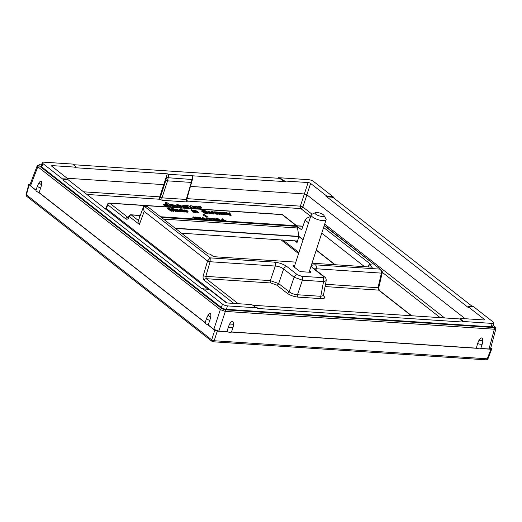 <?xml version="1.0" encoding="UTF-8"?>
<svg xmlns="http://www.w3.org/2000/svg" width="522" height="522" viewBox="0 0 522 522"><rect width="100%" height="100%" fill="white"/><g stroke="black" fill="none" stroke-linecap="round" stroke-linejoin="round"><path stroke-width="0.78" d="M212.643 341.597A1.886 1.148 -86.2 0 0 213.08 341.773A1.886 1.148 -86.2 0 0 214.196 340.742A1.886 0.659 -162.3 0 1 211.691 339.848L214.764 330.237L217.269 331.124L227.481 331.803A3.778 1.148 18 0 0 231.435 332.064L476.756 348.298A3.778 1.148 18 0 0 480.703 348.559L490.921 349.231L491.398 348.539L490.726 348.011M486.132 359.834A1.886 1.886 0 0 0 488.024 358.627A1.886 0.581 -159 0 1 487.254 358.803A1.886 1.148 93.8 0 1 486.132 359.834L213.08 341.773A1.886 1.886 0 0 1 212.036 341.375L26.759 196.37A1.886 1.383 -52 0 1 26.413 194.843A1.886 0.568 -165 0 1 26.1 194.393L28.775 184.442L36.011 190.341A3.778 1.148 18 0 0 35.998 190.373A3.778 1.148 18 0 0 38.693 192.442L205.153 322.713A3.778 1.148 18 0 0 205.139 322.746A3.778 1.148 18 0 0 207.834 324.808L214.764 330.237M231.435 332.064A3.778 1.148 18 0 0 231.514 331.946L476.332 348.148A3.778 1.148 18 0 0 476.756 348.298M38.693 192.442A3.778 1.148 18 0 0 39.111 192.585L205.198 322.57M480.703 348.559A3.778 1.148 18 0 0 480.782 348.442L489.01 348.983L490.582 348.552L495.9 328.762L495.052 326.805L493.036 325.226M491.398 348.539L491.698 349.029L488.024 358.627M41.512 164.945L39.809 164.828C38.68 164.808 38.465 165.122 39.17 165.755A1.259 0.92 128 0 0 37.812 166.792L30.511 185.858L29.911 184.873L37.219 165.787L37.812 166.792L220.33 309.631L225.341 311.412L494.327 329.212L495.9 328.762M30.511 185.858L36.057 190.197M212.036 341.375A1.886 1.383 128 0 1 211.691 339.848L26.413 194.843L29.082 184.918L29.558 184.22L30.146 184.259M207.834 324.808A3.778 1.148 18 0 0 208.252 324.958L213.831 329.33L218.842 331.111L227.063 331.653A3.778 1.148 18 0 0 227.481 331.803M480.782 348.442L482.269 343.868M482.289 343.815L482.824 340.781C482.589 337.075 481.277 336.984 478.876 340.52L477.604 343.502A3.778 1.148 18 0 0 482.282 343.841A3.778 1.148 18 0 0 482.289 343.815M476.332 348.148L477.604 343.502M231.514 331.946L233.001 327.379M233.021 327.32L233.549 324.286C233.321 320.58 232.003 320.495 229.602 324.025L228.336 327.013A3.778 1.148 18 0 0 233.008 327.353A3.778 1.148 18 0 0 233.021 327.32M227.063 331.653L228.336 327.013M493.76 322.994A3.778 1.148 18 0 0 493.153 322.022L472.73 306.036A1.886 0.574 -162 0 1 473.03 306.518A1.886 0.574 -162 0 1 472.247 306.734L469.265 306.531A1.886 0.574 18 0 0 468.482 306.74A1.886 0.574 18 0 0 468.782 307.23L484.142 319.249A1.886 0.574 -162 0 1 484.449 319.732A1.886 0.574 -162 0 1 483.666 319.94L461.024 318.446A1.886 0.574 18 0 0 460.241 318.655A1.886 0.574 18 0 0 460.548 319.138L462.57 320.723A1.886 0.574 -162 0 1 462.877 321.206A1.886 0.574 -162 0 1 462.094 321.415L492.194 323.412A3.778 1.148 18 0 0 493.76 322.994L492.644 326.413A3.778 1.148 -162 0 1 491.085 326.831L226.391 309.318A3.778 1.148 -162 0 1 221.38 307.536L41.773 166.968A3.778 1.148 -162 0 1 41.166 166.003L42.282 162.583A3.778 1.148 18 0 0 42.882 163.549L63.312 179.535L63.123 180.103L201.877 288.699L202.066 288.131L222.489 304.111A3.778 1.148 18 0 0 227.501 305.899L257.6 307.889A1.886 0.574 -162 0 1 255.095 306.995L253.072 305.409A1.886 0.574 18 0 0 250.567 304.522L227.925 303.021A1.886 0.574 -162 0 1 225.419 302.134L210.059 290.108A1.886 0.574 18 0 0 207.554 289.221L204.572 289.018A1.886 0.574 -162 0 1 202.066 288.131M285.475 181.056A1.886 0.574 18 0 1 282.97 180.162L280.94 178.576A1.886 0.574 -162 0 0 278.435 177.682L308.541 179.679A3.778 1.148 18 0 1 313.546 181.46L333.976 197.447A1.886 0.574 -162 0 0 331.47 196.553L331.281 197.12L328.299 196.924A1.886 0.574 -162 0 1 325.793 196.031L325.976 195.463L310.616 183.444A1.886 0.574 -162 0 0 308.111 182.55L285.475 181.056L285.286 181.623A1.886 0.574 -162 0 1 282.78 180.729L280.758 179.144A1.886 0.574 -162 0 0 278.252 178.256L73.759 164.724A1.886 0.574 -162 0 0 73.334 164.737M331.47 196.553L328.482 196.357A1.886 0.574 18 0 1 325.976 195.463M63.312 179.535A1.886 0.574 -162 0 1 63.005 179.053A1.886 0.574 -162 0 1 63.788 178.844L66.777 179.039A1.886 0.574 18 0 0 67.553 178.831A1.886 0.574 18 0 0 67.253 178.348L51.893 166.322A1.886 0.574 -162 0 1 51.593 165.839A1.886 0.574 -162 0 1 52.376 165.631L75.011 167.125A1.886 0.574 18 0 0 75.794 166.916A1.886 0.574 18 0 0 75.494 166.433L73.465 164.848A1.886 0.574 -162 0 1 73.165 164.365A1.886 0.574 -162 0 1 73.948 164.156L43.841 162.166A3.778 1.148 18 0 0 42.282 162.583M325.793 196.031L468.599 307.797A1.886 0.574 -162 0 1 468.293 307.314L468.482 306.74M190.595 186.419L304.411 193.949L306.91 194.843L465.2 318.72M83.54 191.802L159.752 196.846L158.832 199.195L162.453 200.317L186.713 201.923C187.868 201.968 188.253 201.701 187.881 201.12L300.855 208.598A1.886 1.383 128 0 0 302.884 207.045L310.616 183.444M310.701 216.297L300.855 208.598A1.886 1.148 93.8 0 1 300.378 206.151A1.886 0.483 -161.7 0 1 302.884 207.045L312.025 214.196M179.424 207.482L181.167 207.364L181.891 208.389M184.71 206.595L186.798 206.843L188.853 208.082M191.907 206.94L193.858 207.149M175.307 205.485L175.862 206.373M175.907 206.379L177.278 206.471M177.226 206.086L180.018 206.464M177.408 206.908L176.991 207.332M177.441 207.58L173.885 205.035L171.059 204.304L169.48 204.578L167.131 202.745L165.396 202.627L165.206 203.195L170.192 207.097M170.785 205.688L172.449 205.857L174.707 207.397M163.869 204.735L163.66 205.035L165.637 206.118L167.164 205.909M182.687 205.955L182.863 206.98M195.221 208.754L192.944 207.73L198.158 208.076L195.991 206.705L190.628 205.688L189.858 206.966M194.119 208.389L196.722 208.565M201.72 209.185L199.972 207.815L199.763 207.273L201.427 207.208L200.226 206.268L198.569 206.719L197.831 206.138L196.128 206.027L196.213 206.81M199.574 207.841L201.244 207.782L201.427 207.208M105.914 209.315A1.886 1.383 128 0 0 106.358 208.552L106.051 208.089L107.506 204.285A1.886 0.581 21 0 0 107.793 204.8A1.886 1.383 -52 0 1 109.822 203.247L127.838 217.348A1.886 1.383 128 0 0 125.809 218.901C127.094 219.658 128.164 219.064 129.025 217.132A1.886 0.555 -159.7 0 1 128.732 216.637L128.275 217.517M233.797 303.412L204.206 280.255C203.117 279.192 202.81 277.626 203.293 275.557L207.554 261L144.196 211.417L139.387 224.434L138.487 220.343L143.667 206.327L144.202 206.19L210.255 257.881L207.554 261A1.886 0.411 16.3 0 0 210.079 261.796L205.825 276.353A1.886 0.411 -163.7 0 1 203.293 275.557M204.206 280.255A1.886 1.383 -52 0 1 206.229 278.702L205.825 276.353L270.357 280.627L275.277 266.05C278.539 266.266 281.312 267.251 283.603 269.006A3.145 2.303 -52 0 1 286.924 266.572C283.42 264.139 279.257 262.664 274.442 262.129A3.145 1.918 93.8 0 1 275.277 266.05L210.098 261.737A1.886 0.352 -161.4 0 1 207.606 260.85M210.079 261.796L210.255 257.881L274.442 262.129M295.811 262.122L213.511 256.68L210.183 254.077L208.017 253.933L147.269 206.392L143.798 206.059C143.23 206.673 143.361 208.461 144.196 211.417M310.42 217.152L309.637 216.891L306.903 218.111L305.089 220.14L308.567 222.861M161.37 217.426L297.233 226.417L301.644 229.869L305.089 220.14M139.824 216.728L138.806 215.932L140.085 216.017M287.178 293.26C290.212 295.367 293.814 296.646 297.99 297.109A1.886 1.148 93.8 0 1 297.488 294.754C294.251 294.486 291.478 293.501 289.168 291.798A1.886 1.383 -52 0 1 287.178 293.26L276.686 285.051L270.859 282.976L206.229 278.702L238.176 303.7M301.572 276.262L322.707 277.658A3.145 1.918 93.8 0 1 323.542 281.58L320.776 296.3L297.488 294.754L302.408 280.177A3.145 1.918 -86.2 0 0 301.572 276.262L297.416 274.781A3.145 2.303 128 0 0 294.088 277.221L302.408 280.177L323.542 281.58L326.185 280.705L323.379 295.596L320.776 296.3A1.886 1.148 -86.2 0 0 321.278 298.649C324.938 298.708 325.63 297.71 323.346 295.654M322.707 277.658C324.116 277.684 324.384 277.299 323.503 276.51L313.011 268.295C310.381 265.926 311.177 264.771 315.405 264.837L379.592 269.084C381.112 270.096 381.719 271.427 381.419 273.071A1.886 0.548 10.7 0 0 382.215 272.778C382.678 272.301 382.241 271.277 380.903 269.698L324.182 225.719M311.999 263.192L372.375 267.192L369.047 264.589L368.251 266.918M323.607 227.475L371.214 264.732L369.047 264.589M309.539 270.781L310.858 271.812A9.435 2.871 -162 0 1 310.844 271.838A9.435 2.871 -162 0 1 310.518 272.301L301.063 271.675A9.435 2.871 -162 0 1 299.302 271.048L292.888 266.031A9.435 2.871 -162 0 1 292.894 266.005A9.435 2.871 -162 0 1 293.227 265.541L294.669 265.639M293.227 265.541L293.031 266.142M175.464 228.453L298.904 236.623L297.044 242.521L294.689 240.681M298.904 236.623L303.047 239.866M316.228 250.182L334.778 264.7M181.519 233.19L296.718 240.994M296.111 240.772L297.044 242.521M175.124 228.192L298.91 236.381L297.233 226.417M335.131 264.726L316.293 249.986M303.106 239.663L298.91 236.381M321.754 233.184L364.545 266.67M325.513 284.275L378.006 287.746L381.406 273.13A1.886 0.489 13.1 0 0 382.189 272.921L378.783 287.537A1.886 0.489 -166.9 0 1 378.006 287.746L378.6 290.108A1.886 1.383 -52 0 1 379.207 290.33L411.708 315.764M326.185 280.705L326.185 280.705C326.302 278.944 325.748 277.665 324.514 276.882L324.514 276.882A3.145 2.303 128 0 0 323.503 276.51M313.011 268.295A3.145 2.303 -52 0 1 314.029 268.667L313.591 268.419M314.251 268.843L316.241 268.758A3.145 1.918 -86.2 0 0 315.405 264.837M276.686 285.051A1.886 1.383 128 0 0 278.683 283.583L270.357 280.627A1.886 1.148 -86.2 0 0 270.859 282.976M139.387 224.434L129.26 216.506A1.886 0.555 -159.7 0 1 128.96 216.01L128.732 216.637M129.025 217.132L129.26 216.506A1.886 1.383 -52 0 1 131.29 214.953L138.441 220.552M128.184 217.511L127.838 217.348L128.314 217.38M296.346 225.732L282.193 214.653A1.886 1.383 -52 0 1 282.8 214.875A1.886 1.886 0 0 0 281.763 214.477A1.886 1.148 93.8 0 1 282.193 214.653L109.822 203.247A1.886 1.148 -86.2 0 0 109.392 203.078A1.886 1.886 0 0 0 107.506 204.285M173.702 210.17L175.346 211.456L175.966 211.501L176.155 210.927L172.775 208.285L171.842 208.226L173.304 210.483L168.737 208.017L167.803 207.958L171.177 210.601L171.803 210.64L169.141 208.559L173.252 210.738L174.08 210.79L172.873 208.807L176.155 210.927M171.842 208.226L171.66 208.793L172.456 210.027M167.803 207.958L167.614 208.526L170.994 211.169L171.614 211.214L171.803 210.64M171.784 210.627L173.069 211.306L173.898 211.364L174.08 210.79M175.242 210.216L175.738 209.563L177.323 209.616L178.067 209.975L176.038 210.098L176.73 210.712L180.299 211.201L177.702 209.537L175.275 209.276L175.777 209.668M175.633 210.112L176.064 210.066M176.038 210.098L175.868 210.705M176.123 211.025L178.459 211.664L179.255 210.979M179.092 211.482L180.116 211.775L180.299 211.201M180.553 208.8L182.061 209.981L179.731 209.57L179.509 209.916L180.266 210.581L184.449 211.475L181.069 208.839L180.553 208.8L180.632 209.576M179.47 209.811L179.692 210.849M180.279 211.273L182.811 211.952L183.535 211.214M183.372 211.723L184.259 212.049L184.449 211.475M184.436 211.521L187.509 212.213L188.057 211.41L185.356 211.077L184.644 210.666L187.444 210.855L184.188 209.864L183.796 210.301L185.153 211.214L188.057 211.41M186.315 211.358L187.098 211.41M183.718 210.092L183.587 210.81M192.096 210.34L191.913 210.908L194.21 212.708L194.732 212.741L194.915 212.173L192.096 210.34L194.915 212.173M191.019 209.492L191.196 210.346L191.711 210.379L191.9 209.811L191.019 209.492L191.9 209.811M195.078 211.332L198.464 212.989L198.647 212.415L196.148 210.757L193.447 210.425L195.743 212.226L196.265 212.258L194.608 210.966L195.182 210.751L198.647 212.415M194.882 212.265L196.076 212.832L196.265 212.258M205.074 211.508L207.123 212.513L205.681 212.571L202.667 210.881L205.518 210.816L202.288 210.294L201.89 210.575L202.223 211.058L203.763 212.193L206.112 212.911L207.887 212.669L206.627 211.606L205.074 211.508L204.885 212.076L206.444 212.624M202.947 211.182L205.055 211.567M201.89 210.575L202.04 211.632L205.335 213.394L207.306 213.524L207.887 212.669L209.824 213.635L211.828 213.72L211.925 212.78L210.692 213.009L208.696 212.258L211.201 212.219L208.239 211.456L207.847 211.893L209.205 212.806L212.108 213.002M210.359 212.95L211.142 213.002M207.769 211.684L207.639 212.395M212.904 212.584L213.394 212.004L213.035 211.723L211.169 211.599L213.472 213.4L213.987 213.433L212.552 212.31L213.394 212.004M212.095 213.035L213.283 213.968L213.805 214L213.987 213.433M215.599 212.767L217.641 214.255L218.157 214.294L218.34 213.72L216.747 212.173L220.003 213.831L217.361 212.062L213.863 211.775L216.167 213.576L216.682 213.609L214.888 212.206L215.397 212.082L218.34 213.72M217.263 212.872L219.299 214.366L219.814 214.398L220.003 213.831M213.863 211.775L213.681 212.35L215.977 214.144L216.499 214.183L216.682 213.609M219.09 213.12L219.716 212.421L221.171 212.519L221.915 212.878L219.886 213.002L220.571 213.609L224.147 214.105L221.543 212.441L219.123 212.18L219.625 212.571M219.481 213.009L219.912 212.963M219.886 213.002L219.716 213.609M219.971 213.929L222.3 214.568L223.103 213.883M222.94 214.379L223.964 214.672L224.147 214.105M224.31 213.263L227.69 214.92L227.879 214.353L225.38 212.695L222.679 212.363L224.975 214.157L225.491 214.196L223.84 212.904L224.414 212.682L227.879 214.353M222.679 212.363L222.489 212.93L223.54 213.746M224.114 214.203L225.308 214.764L225.491 214.196M226.626 213.374L230.913 215.958L231.102 215.39L229.726 212.826L229.106 212.787L229.68 213.903L226.411 212.611L231.102 215.39M229.106 212.787L229.047 213.602M203.169 214.288L202.986 214.855L206.477 217.145L207.103 217.191L207.286 216.617L203.286 213.935L203.743 214.738L203.867 214.385L207.286 216.617M200.109 219.364L197.988 217.211L197.368 217.172L197.44 218.007M197.368 217.172L199.332 219.155L195.913 217.074L195.084 217.022L195.215 217.942M195.084 217.022L196.84 218.992L193.636 216.924L193.01 216.884L192.827 217.452L195.313 219.044M202.869 219.547L200.063 217.348L199.437 217.309L199.136 218.229L201.251 219.436M207.567 219.86L202.549 217.511L202.366 218.085L203.378 219.579M210.183 220.03L210.529 218.711L208.043 217.876L206.575 218.137L209.766 218.555L209.988 218.881L209.009 219.951M206.575 218.137L206.575 218.927L207.09 218.966L207.28 218.392M207.156 218.77L209.687 219.214M214.744 220.33L215.09 219.012L212.604 218.176L211.136 218.444L214.327 218.862L214.549 219.181L213.57 220.251M211.136 218.444L211.136 219.233L211.651 219.266L211.841 218.692M211.717 219.07L214.248 219.514M221.211 220.76L218.986 219.012L216.545 218.437L215.795 218.594L215.586 219.37L217.622 220.525M219.579 220.649L219.997 220.682M225.465 221.041L225.028 220.702L226.065 220.767L225.635 220.428L224.597 220.362L222.659 218.842L222.033 218.803L221.361 220.767M177.265 210.712L178.289 210.868M180.521 210.412L182.57 211.097M221.106 213.609L222.137 213.766M203.998 218.848L204.735 219.253M216.689 219.286L218.881 219.879M222.268 220.206L222.424 219.821L222.979 220.258M175.346 211.456L175.529 210.888M173.069 211.306L173.252 210.738M170.994 211.169L171.177 210.601M178.354 210.203L178.824 210.647L178.354 210.868L176.671 210.294L178.354 210.203L178.165 210.771M182.419 210.262L183.144 210.979L182.224 211.071L180.162 209.909L182.419 210.262L182.237 210.836M184.39 210.392L184.925 210.066L186.635 210.594L184.39 210.392M208.435 211.984L208.97 211.658L210.686 212.186L208.435 211.984M222.202 213.1L222.672 213.544L222.202 213.772L220.519 213.198L222.202 213.1L222.013 213.674M197.649 219.201L196.148 217.557L198.967 219.286M193.01 216.884L196.507 219.123M199.319 217.661L202.249 219.508M204.591 219.658L206.947 219.814M202.549 217.511L203.978 219.618M203.254 217.765L206.125 219.344L204.259 219.22L203.254 217.765M209.844 220.01L210.725 219.083M214.405 220.31L215.286 219.384M218.738 220.597L218.098 220.552M220.591 220.715L219.997 219.958L216.774 219.586L215.795 218.594M219.247 219.442L219.201 219.853L217.85 219.762L216.389 218.842L218.359 218.972L219.247 219.442L219.109 219.866M221.485 220.153L224.845 221.002M222.215 220.206L222.613 219.253L223.977 220.323L222.215 220.206M179.594 211.743L179.783 211.169M179.346 211.619L179.535 211.051M178.902 211.645L179.085 211.071M178.459 211.664L178.641 211.097M177.832 211.625L178.022 211.051M177.35 211.54L177.532 210.973M177.069 211.469L177.252 210.901M176.54 211.279L176.73 210.712M176.149 211.051L176.338 210.477M175.966 210.784L176.123 210.307M176.717 209.903L176.841 209.537M176.031 210.066L176.214 209.492M175.686 210.092L175.875 209.524M175.105 210.112L175.262 209.635M174.961 209.994L175.118 209.524M174.903 209.948L175.079 209.42M177.049 210.627L177.212 210.125M183.744 212.017L183.927 211.443M183.287 211.88L183.476 211.312M183.15 211.925L183.339 211.351M182.811 211.952L182.994 211.384M182.191 211.912L182.374 211.338M181.702 211.828L181.884 211.26M181.245 211.697L181.434 211.123M180.723 211.508L180.906 210.934M180.475 211.384L180.658 210.816M180.103 211.097L180.266 210.581M179.509 210.705L179.692 210.138M179.327 210.483L179.509 209.916M181.813 210.653L181.995 210.079M181.356 210.516L181.545 209.948M180.873 210.438L181.056 209.864M180.299 210.235L180.436 209.824M183.972 211.11L184.129 210.634M184.475 211.547L184.664 210.979M183.627 210.836L183.796 210.301M187.776 212.128L187.966 211.554M187.509 212.213L187.692 211.645M186.85 212.219L187.039 211.651M186.158 212.121L186.341 211.554M185.773 212.043L185.962 211.475M185.323 211.912L185.506 211.345M184.971 211.788L185.153 211.214M185.499 210.516L185.617 210.164M184.795 210.47L184.925 210.066M184.468 210.451L184.579 210.098M194.21 212.708L194.399 212.134M191.196 210.346L191.378 209.779M195.561 212.793L195.743 212.226M193.29 210.901L193.447 210.425M197.942 212.956L198.132 212.382M196.579 211.886L196.761 211.319M196.115 211.599L196.298 211.025M195.763 211.469L195.952 210.901M195.489 211.403L195.672 210.829M195.013 211.279L195.182 210.751M207.573 213.439L207.763 212.865M207.306 213.524L207.488 212.95M206.856 213.544L207.045 212.976M205.922 213.485L206.112 212.911M205.335 213.394L205.518 212.819M204.774 213.25L204.963 212.682M204.076 213.002L204.259 212.428M203.58 212.761L203.763 212.193M203.117 212.474L203.299 211.906M202.04 211.632L202.223 211.058M201.786 211.358L201.968 210.784M205.831 211.554L205.981 211.103M205.211 211.514L205.361 211.058M204.852 211.456L205.042 210.888M204.402 211.325L204.585 210.751M203.913 211.24L204.095 210.666M202.98 211.175L203.162 210.607M206.249 212.474L206.438 211.906M205.316 212.415L205.505 211.841M207.991 212.793L208.174 212.226M208.526 213.139L208.709 212.571M207.671 212.428L207.847 211.893M211.828 213.72L212.01 213.146M211.554 213.805L211.743 213.23M210.901 213.811L211.084 213.244M210.209 213.713L210.392 213.146M209.824 213.635L210.007 213.067M209.368 213.505L209.557 212.937M209.015 213.381L209.205 212.806M209.55 212.108L209.668 211.756M208.839 212.062L208.97 211.658M208.513 212.043L208.63 211.691M213.283 213.968L213.472 213.4M211.005 212.102L211.169 211.599M212.708 212.434L212.845 212.017M215.977 214.144L216.167 213.576M219.299 214.366L219.481 213.798M217.57 213.015L217.759 212.447M217.328 212.898L217.511 212.33M217.165 212.8L217.335 212.265M216.924 212.611L217.054 212.193M217.641 214.255L217.824 213.687M215.912 212.911L216.101 212.337M215.664 212.787L215.854 212.219M215.501 212.689L215.677 212.154M215.26 212.5L215.397 212.082M223.442 214.64L223.631 214.072M223.194 214.522L223.383 213.955M222.75 214.542L222.933 213.974M222.3 214.568L222.489 213.994M221.68 214.522L221.863 213.955M221.197 214.438L221.38 213.87M220.917 214.372L221.1 213.798M220.388 214.183L220.571 213.609M219.997 213.948L220.186 213.381M219.814 213.687L219.964 213.211M220.565 212.806L220.682 212.434M219.879 212.963L220.062 212.395M219.534 212.996L219.716 212.421M218.953 213.009L219.103 212.539M218.809 212.898L218.959 212.421M218.751 212.852L218.92 212.317M220.897 213.531L221.06 213.028M224.793 214.731L224.975 214.157M227.174 214.888L227.357 214.32M225.811 213.818L225.993 213.25M225.347 213.531L225.53 212.963M224.995 213.407L225.184 212.832M224.714 213.335L224.904 212.767M224.245 213.217L224.414 212.682M229.687 214.849L229.869 214.281M230.293 215.919L230.476 215.345M226.241 213.113L226.411 212.611M206.477 217.145L206.666 216.578M203.678 214.953L203.867 214.385M203.56 215.305L203.743 214.738M199.828 218.327L200.011 217.759M199.711 218.679L199.893 218.111M209.759 219.136L209.909 218.672M209.583 219.129L209.766 218.555M209.159 218.946L209.342 218.372M208.702 218.809L208.885 218.242M208.115 218.725L208.298 218.15M207.697 218.692L207.887 218.124M207.254 218.718L207.436 218.144M206.575 218.927L206.758 218.359M214.32 219.436L214.47 218.972M214.144 219.429L214.327 218.862M213.72 219.247L213.903 218.679M213.263 219.116L213.446 218.542M212.676 219.025L212.859 218.45M212.258 218.999L212.441 218.424M211.815 219.018L211.997 218.45M211.136 219.233L211.319 218.659M219.958 220.636L220.14 220.069M219.814 220.525L219.997 219.958M219.494 220.649L219.664 220.14M219.064 220.617L219.214 220.16M218.568 220.525L218.698 220.127M217.994 220.388L218.105 220.036M217.191 220.401L217.374 219.834M216.591 220.16L216.774 219.586M216.023 219.86L216.206 219.292M215.736 219.638L215.919 219.07M215.586 219.37L215.769 218.803M218.92 219.886L219.103 219.331M218.601 219.723L218.783 219.155M218.176 219.54L218.359 218.972M217.72 219.41L217.909 218.835M217.341 219.331L217.524 218.764M216.623 219.247L216.8 218.711M216.454 219.077L216.558 218.751M222.424 219.821L222.613 219.253M184.494 208.043L180.292 205.185L177.428 204.689L175.438 205.081L176.044 205.805L177.721 205.916L177.408 205.518L178.452 205.407L180.416 206.105L177.591 206.34L177.18 206.764L178.211 207.625M177.395 205.551L177.721 205.916L177.023 207.247M175.868 206.347L176.044 205.805M180.547 207.834L179.222 206.999L181.356 206.797L181.917 207.873M181.734 207.808L181.924 207.241L182.08 207.821M172.932 207.28L170.72 205.296L171.431 205.081L173.206 205.557L175.705 207.462M171.085 205.831L170.72 205.296M165.396 202.627L171.19 207.162M165.826 205.551L167.144 205.635L167.347 205.335L166.453 204.637L163.849 204.461L165.826 205.551L165.637 206.118M164.052 204.167L163.66 205.035M166.955 206.203L167.347 205.335M169.546 207.058L166.753 206.275L166.936 206.882M166.753 206.275L166.453 206.849M191.855 208.532L187.966 205.485L182.87 205.387L182.478 206.216M182.87 205.387L183.046 206.405L185.969 208.141M184.736 206.51L184.892 206.02L187.848 206.64L189.199 207.867L186.974 207.847C185.095 207.097 184.403 206.49 184.892 206.02L184.644 206.197M196.631 208.846L196.807 208.298L196.742 208.859L196.807 208.298L198.601 208.415L198.954 209.224M189.851 206.947L190.034 206.373L193.023 208.611M195.509 207.26L192.129 207.032L192.089 206.366L195.509 207.26M192.129 207.032L192.089 206.366L191.946 206.829M196.128 206.027L200.017 209.074M198.386 207.123L198.569 206.719M181.167 207.364L181.356 206.797M173.532 206.477L173.715 205.909M172.449 205.857L172.632 205.29M186.798 206.843L186.98 206.275M188.409 207.704L188.599 207.13M188.331 207.645L188.514 207.071M200.239 207.691L200.422 207.123M159.014 198.693A1.886 1.383 128 0 0 160.319 197.251L161.99 197.845L167.555 180.847L168.841 174.322L285.286 181.623M162.453 200.317A1.886 1.148 93.8 0 1 161.99 197.845L186.25 199.45L186.569 198.986M159.752 196.846L167.294 173.813L168.841 174.322M67.136 178.25L163.595 184.631M460.143 318.968L252.837 305.253M462.57 320.723L462.388 321.291L460.358 319.712A1.886 0.574 -162 0 1 460.058 319.223L460.241 318.655M462.094 321.415L461.905 321.989L257.418 308.456L257.6 307.889M472.73 306.036L472.541 306.61A1.886 0.574 -162 0 1 472.671 306.721M333.976 197.447L333.786 198.014L472.541 306.61M331.281 197.12A1.886 0.574 -162 0 1 333.786 198.014M208.108 289.292L67.436 179.203M63.175 179.424A1.886 0.574 -162 0 1 63.606 179.411L66.588 179.607A1.886 0.574 -162 0 0 67.371 179.398L67.553 178.831M192.925 175.725L192.429 179.438L191.926 179.483L192.82 175.503M75.794 166.916L75.605 167.49A1.886 0.574 -162 0 1 74.829 167.699L167.294 173.813M73.948 164.156L73.759 164.724M278.435 177.682L278.252 178.256M192.429 179.438L186.765 199.319L186.909 200.546L187.881 201.12M186.713 201.923A1.886 1.148 93.8 0 1 186.25 199.45L191.3 182.419L167.555 180.847A1.259 0.352 18.1 0 1 165.885 180.253L167.007 174.622M166.518 177.617L191.926 179.483L191.3 182.419A1.259 0.378 -163.5 0 0 191.828 182.269M208.252 324.958L210.751 317.317C211.129 313.063 210.235 312.365 208.076 315.223L206.621 318.185A3.778 1.148 18 0 0 209.948 320.469M39.111 192.585L41.616 184.945C41.988 180.69 41.094 179.992 38.935 182.85L37.486 185.812A3.778 1.148 18 0 0 40.814 188.096M325.956 218.914A7.863 2.388 -162 0 1 326.113 219.762A7.863 2.388 -162 0 1 319.353 220.036A7.863 2.388 -162 0 1 311.151 214.907A7.863 2.388 -162 0 1 311.784 214.307L315.451 212.669A4.718 1.435 -162 0 1 319.125 212.865A4.718 1.435 18 0 1 323.953 215.429L325.956 218.914M315.451 212.669A4.718 1.435 -162 0 0 319.993 216.108A4.718 1.435 18 0 0 323.953 215.429M490.921 349.231L487.254 358.803L214.196 340.742L217.269 331.124M39.17 165.755L221.68 308.6L225.021 309.787L494.008 327.581A1.259 0.77 93.8 0 1 494.327 329.212L489.01 348.983M225.021 309.787A1.259 0.77 93.8 0 1 225.341 311.412L218.842 331.111M494.008 327.581C495.137 327.601 495.352 327.294 494.647 326.661L492.99 325.356M221.38 307.536L222.489 304.111M41.773 166.968L42.882 163.549M226.391 309.318L227.501 305.899M468.782 307.23L468.599 307.797M483.92 319.947L484.142 319.249M186.967 198.647L300.378 206.151L308.111 182.55M382.261 272.308L440.203 317.65M324.697 224.114L444.581 317.937M86.906 194.438L158.832 199.195M226.75 302.78L106.358 208.552L107.793 204.8L125.809 218.901M140.314 215.41L130.859 214.783A1.886 1.148 -86.2 0 1 131.29 214.953L140.261 215.547M160.704 216.904L302.904 226.307M325.082 286.565L378.6 290.108L411.356 315.738M297.99 297.109L321.278 298.649M278.683 283.583L289.168 291.798L294.088 277.221L283.603 269.006L278.683 283.583M297.416 274.781L286.924 266.572M147.269 206.392L144.202 206.19M282.715 239.885L298.917 252.57M312.104 262.886L312.541 263.232M163.556 219.136L297.821 228.016M381.406 273.13L316.241 268.758L315.967 270.187M179.307 206.144L179.496 205.57M178.263 205.981L178.452 205.407M180.521 207.41L180.703 206.836M179.444 207.423L179.607 206.908M173.023 206.125L173.206 205.557M171.823 205.701L172.012 205.133M171.242 205.648L171.431 205.081M170.825 205.57L170.968 205.12M164.56 205.733L164.743 205.166M187.666 207.208L187.848 206.64M182.915 206.81L183.046 206.405M193.649 207.084L193.832 206.516M190.824 207.723L190.941 207.364M159.765 196.82L160.319 197.251L165.885 180.253M460.358 319.712L460.548 319.138M491.085 326.831L492.194 323.412M328.299 196.924L328.482 196.357M66.777 179.039L66.588 179.607M63.788 178.844L63.606 179.411M52.096 166.485L52.376 165.631M74.829 167.699L75.011 167.125M280.94 178.576L280.758 179.144M282.97 180.162L282.78 180.729M39.809 164.828A1.259 0.77 -86.2 0 0 39.515 164.717L37.219 165.787M221.68 308.6A1.259 0.92 128 0 0 220.33 309.631L213.831 329.33M208.076 315.223L210.751 317.317M494.647 326.661A1.259 0.92 -52 0 1 495.052 326.805M38.935 182.85L41.616 184.945M478.876 340.52L482.824 340.781M229.602 324.025L233.549 324.286M280.94 239.768L298.591 253.581M380.903 269.698L324.286 225.387M378.783 287.537L379.207 290.33M324.514 276.882L314.029 268.667M310.492 216.95L309.637 216.891M160.502 216.741L302.956 226.17M130.859 214.783A1.886 1.886 0 0 0 128.96 216.01M105.718 208.891L105.248 208.898L106.051 208.089M281.763 214.477L109.392 203.078M296.698 225.752L282.8 214.875M177.18 206.614L176.997 207.188M163.719 204.252L163.536 204.826M167.477 205.544L167.294 206.118M166.42 206.366L166.231 206.934M41.545 164.848L39.515 164.717M205.139 322.746L206.621 318.185M26.1 194.393A1.886 1.886 0 0 0 26.759 196.37M35.998 190.373L37.486 185.812M481.656 345.773L482.543 342.934M232.381 329.284L233.269 326.439M311.151 214.907L294.206 267.062M326.113 219.762L309.076 272.21"/></g></svg>
